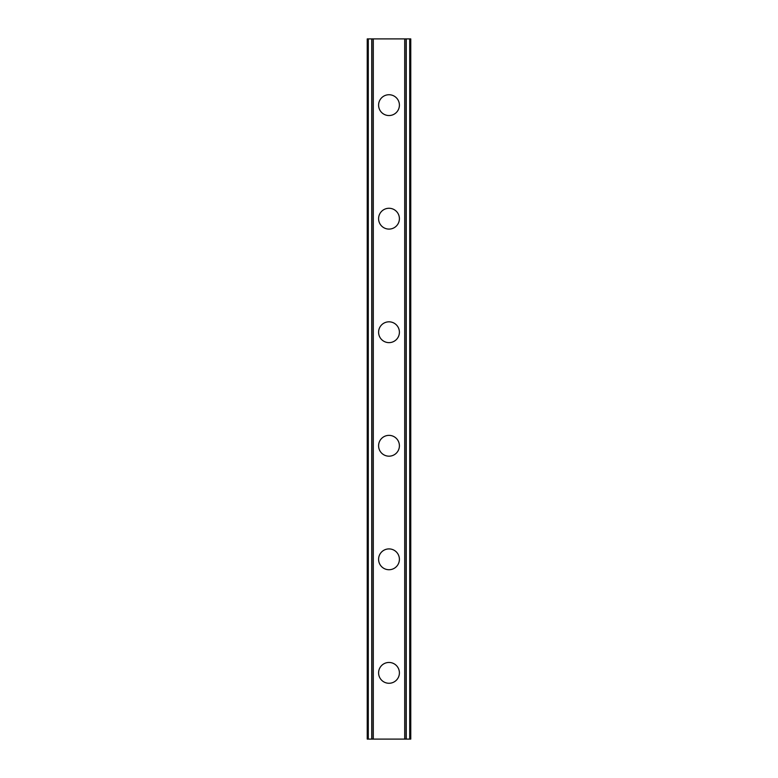 <?xml version="1.0" encoding="UTF-8"?>
<svg xmlns="http://www.w3.org/2000/svg" width="778" height="778" viewBox="0 0 778 778"><rect width="100%" height="100%" fill="white"/><g stroke="black" fill="none" stroke-linecap="round" stroke-linejoin="round"><path stroke-width="1.17" d="M378.594 672.863A10.406 10.406 0 0 1 389 662.457A10.406 10.406 0 0 1 399.406 672.863A10.406 10.406 0 0 1 389 683.269A10.406 10.406 0 0 1 378.594 672.863M378.594 559.324A10.406 10.406 0 0 1 389 548.908A10.406 10.406 0 0 1 399.406 559.324A10.406 10.406 0 0 1 389 569.729A10.406 10.406 0 0 1 378.594 559.324M378.594 445.775A10.406 10.406 0 0 1 389 435.369A10.406 10.406 0 0 1 399.406 445.775A10.406 10.406 0 0 1 389 456.18A10.406 10.406 0 0 1 378.594 445.775M378.594 332.225A10.406 10.406 0 0 1 389 321.82A10.406 10.406 0 0 1 399.406 332.225A10.406 10.406 0 0 1 389 342.631A10.406 10.406 0 0 1 378.594 332.225M378.594 218.676A10.406 10.406 0 0 1 389 208.271A10.406 10.406 0 0 1 399.406 218.676A10.406 10.406 0 0 1 389 229.092A10.406 10.406 0 0 1 378.594 218.676M378.594 105.137A10.406 10.406 0 0 1 389 94.731A10.406 10.406 0 0 1 399.406 105.137A10.406 10.406 0 0 1 389 115.543A10.406 10.406 0 0 1 378.594 105.137M410.483 38.9L367.235 38.9L367.235 739.1L410.765 739.1L410.765 38.9L410.483 739.1M367.829 38.9L367.829 739.1M368.286 38.9L368.286 739.1M371.748 38.9L371.748 739.1M371.884 38.9L371.884 739.1M373.294 38.9L373.294 739.1M404.706 38.9L404.706 739.1M406.116 38.9L406.116 739.1M406.252 38.9L406.252 739.1M409.714 38.9L409.714 739.1M410.171 38.9L410.171 739.1M367.517 38.9L367.517 739.1"/></g></svg>
